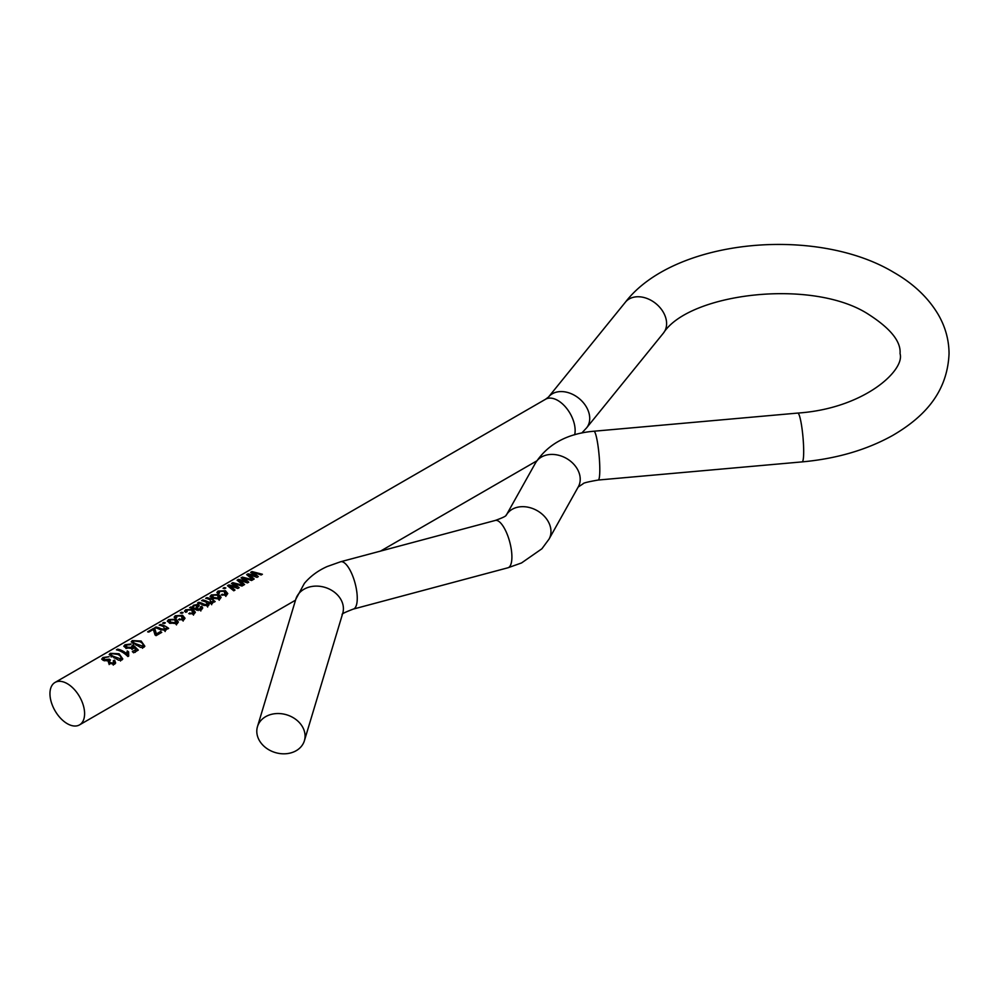 <?xml version="1.0" encoding="UTF-8"?>
<svg xmlns="http://www.w3.org/2000/svg" width="999" height="999" viewBox="0 0 999 999"><rect width="100%" height="100%" fill="white"/><g stroke="black" fill="none" stroke-linecap="round" stroke-linejoin="round"><path stroke-width="1.5" d="M104.071 657.779L104.495 659.702L109.253 659.153L110.464 660.064L109.403 661.251L110.215 662.599L113.399 663.161L113.299 660.739L114.648 660.152L115.634 663.024L114.573 664.223L108.953 663.236L107.904 660.863L103.309 660.401L101.698 659.128L102.934 657.529L109.128 656.705L104.071 657.779L103.684 660.539M112.974 664.66L114.023 662.412L113.337 665.097M121.816 660.039L118.531 660.177L109.166 654.607L110.215 653.321L119.093 653.746L122.79 658.953L121.816 660.039M126.673 652.647L126.648 653.633A24.5 14.148 -120 0 0 117.62 649.15L117.894 650.187M126.374 655.107L127.26 650.923L126.423 655.157M127.597 656.268L128.609 651.897A24.5 14.148 -120 0 0 127.26 650.923M128.609 651.897L128.684 656.081L127.897 656.53A24.5 14.148 -120 0 0 116.421 649.85L117.62 649.15M130.12 644.73L126.161 645.017L125.824 647.876L123.801 646.253L125 644.78L131.181 643.98L130.12 644.73M126.161 645.017L126.935 647.14L131.468 647.402L131.98 645.779L133.354 645.179L138.274 650.099L133.616 652.784A24.5 14.148 -120 0 0 132.318 651.598L135.964 649.5L133.591 647.09L132.33 648.388L125.799 647.864M131.418 648.738L131.98 645.779M143.868 647.315L140.584 647.439L131.206 641.882L132.268 640.596L141.134 641.021L144.843 646.228L143.868 647.315M160.564 631.518A24.5 14.148 -120 0 1 161.751 632.367L156.056 635.651A24.5 14.148 -120 0 0 155.045 634.927L153.322 629.457L148.764 632.092A24.5 14.148 -120 0 0 147.627 631.83L153.621 628.371A24.5 14.148 -120 0 1 154.77 628.621L156.431 633.903L160.564 631.518L160.439 633.116M166.296 629.757L166.408 628.134L165.584 630.357L159.852 629.495A24.5 14.148 -120 0 0 154.82 627.672L156.019 626.985A24.5 14.148 -120 0 1 161.014 628.783L164.648 629.345L163.649 626.698A24.5 14.148 -120 0 0 159.166 625.162L160.377 624.475A24.5 14.148 -120 0 1 168.656 628.383L167.607 628.983A24.5 14.148 -120 0 0 166.408 628.134L166.583 629.058M164.523 630.744L165.335 628.433L165.16 631.53M163.824 622.477A24.5 14.148 -120 0 1 165.409 622.852L164.198 623.551A24.5 14.148 -120 0 0 162.625 623.176L163.824 622.477L164.086 623.513M177.123 623.688L169.655 622.914L167.283 621.191L168.556 619.642L176.011 619.155L178.371 622.04L177.123 623.688M182.517 620.292L181.443 616.046L176.423 615.996L176.773 617.657L175.424 618.294L174.151 617.17L175.275 615.759L182.617 615.347L185.027 618.244L183.828 619.817L178.409 619.58L182.63 618.968L183.304 618.006L183.142 621.078M176.423 615.996L176.036 618.006M181.518 612.262A24.5 14.148 -120 0 1 183.104 612.637L181.905 613.336A24.5 14.148 -120 0 0 180.32 612.949L181.518 612.262L181.781 613.299M192.869 614.323L191.796 610.077L186.776 610.027L187.125 611.675L185.777 612.312L184.503 611.188L185.627 609.777L192.969 609.365L195.367 612.262L194.168 613.848L188.761 613.611L192.982 612.986L193.656 612.037L193.494 615.109M186.776 610.027L186.164 610.839M196.416 608.678A24.5 14.148 -120 0 1 196.753 608.878L200.075 608.891L200.462 606.855L201.81 606.256L202.735 608.029L201.099 609.852L195.205 609.365A24.5 14.148 -120 0 0 193.319 608.453L189.623 607.592L192.22 606.967L193.544 605.219L198.202 604.407L199.251 605.419L196.416 608.678L196.441 610.027M200.849 610.988L200.462 606.855M212.799 602.909L212.924 601.311L212.175 603.458L208.816 603.558L208.117 605.794L203.197 605.144A24.5 14.148 -120 0 0 197.565 602.996L198.764 602.297A24.5 14.148 -120 0 1 203.946 604.195L207.193 604.782L206.393 602.335A24.5 14.148 -120 0 0 201.623 600.661L202.822 599.962A24.5 14.148 -120 0 1 208.167 601.96L211.226 602.447L209.915 599.737A24.5 14.148 -120 0 0 205.669 598.314L206.868 597.627A24.5 14.148 -120 0 1 215.147 601.535L214.098 602.147A24.5 14.148 -120 0 0 212.924 601.311L213.087 602.21M208.691 605.332L208.991 604.595M207.08 606.181L207.817 603.933L207.642 607.03M211.114 603.833L211.85 601.635L211.663 604.72M219.88 599.013L212.4 598.239L210.027 596.515L211.301 594.967L218.769 594.467L221.116 597.365L219.88 599.013M225.262 595.616L224.188 591.371L219.168 591.321L219.518 592.981L218.169 593.606L216.895 592.494L218.032 591.083L225.374 590.659L227.772 593.556L226.573 595.142L221.166 594.904L225.374 594.28L226.049 593.331L225.886 596.403M219.168 591.321L218.781 593.319M224.263 587.587A24.5 14.148 -120 0 1 225.849 587.961L224.65 588.648A24.5 14.148 -120 0 0 223.064 588.274L224.263 587.587L224.538 588.611M243.194 585.339L241.97 586.051L233.866 583.453L239.136 587.687L237.812 588.461L230.12 585.751L234.99 590.084L233.754 590.796L227.472 585.726L228.908 584.902L236.538 586.738L231.456 583.428L232.804 582.654L243.194 585.339M252.797 579.807L251.561 580.519L243.469 577.909L248.739 582.155L247.415 582.917L239.71 580.207L244.58 584.54L243.344 585.252L237.075 580.194L238.511 579.358L246.129 581.193L241.059 577.884L242.407 577.11L252.797 579.807M262.4 574.263L261.164 574.974L253.072 572.377L258.329 576.61L257.005 577.372L249.313 574.675L254.183 579.008L252.947 579.72L246.666 574.65L248.102 573.813L255.732 575.649L250.649 572.352L251.998 571.565L262.4 574.263M84.603 713.673A24.5 14.148 -120 0 0 73.901 689.01A24.5 14.148 -120 0 0 55.02 682.454A24.5 14.148 -120 0 0 49.95 693.668A24.5 14.148 -120 0 0 60.639 718.318A24.5 14.148 -120 0 0 79.52 724.887A24.5 14.148 -120 0 0 84.603 713.673M256.793 731.256A24.5 19.705 16.7 0 1 257.48 726.61A24.5 19.705 16.7 0 1 283.791 714.098A24.5 19.705 16.7 0 1 305.07 736.101A24.5 19.705 16.7 0 1 304.395 740.734A24.5 19.705 16.7 0 1 278.072 753.246A24.5 19.705 16.7 0 1 256.793 731.256M253.072 572.377L253.321 573.738M254.433 573.176L254.595 574.675M249.313 574.675L249.625 576.473M248.102 573.813L248.589 575.711M254.058 574.974L254.096 576.023M255.732 575.649L255.694 576.71M251.998 571.565L252.41 573.189M243.469 577.909L243.719 579.283M244.83 578.721L244.992 580.219M239.71 580.207L240.035 582.005M238.511 579.358L238.986 581.256M244.455 580.519L244.493 581.568M246.129 581.193L246.104 582.255M242.407 577.11L242.819 578.733M233.866 583.453L234.116 584.827M235.24 584.265L235.389 585.764M230.12 585.751L230.432 587.549M228.908 584.902L229.395 586.8M234.865 586.063L234.902 587.1M236.538 586.738L236.501 587.799M232.804 582.654L233.217 584.265M218.032 591.083L218.631 593.394M225.374 590.659L225.487 592.207M225.999 594.33L226.848 594.954M222.215 594.13L222.215 595.304M211.301 594.967L212.275 598.663M218.769 594.467L218.881 596.041M219.33 598.101L220.242 598.763M213.611 598.776L213.524 597.502L218.719 598.126L219.38 597.165L219.218 600.224M218.606 599.487L217.57 595.167L212.412 595.217L212.088 598.089M212.412 595.217L213.524 597.502M198.764 602.297L199.038 603.334M202.822 599.962L203.084 600.998M208.167 601.96L208.217 605.319A20.417 11.788 -120 0 0 207.755 605.069M206.868 597.627L207.13 598.663M212.575 603.159A20.417 11.788 -120 0 0 211.788 602.722M193.544 605.219L193.769 606.068M198.202 604.407L198.564 606.63M198.214 609.378L198.139 610.564M200.075 608.891L199.95 610.364M201.81 606.256L201.773 609.565M190.821 606.893L191.021 607.692M192.22 606.967L192.47 608.116M195.317 609.427L197.065 605.132L194.393 605.631L193.381 606.868L194.855 609.178M197.765 607.28L197.065 605.132M196.628 606.63L196.791 608.191M185.627 609.777L186.239 612.1M192.969 609.365L193.082 610.901M193.594 613.024L194.455 613.661M189.81 612.837L189.822 614.01M175.275 615.759L175.886 618.069M182.617 615.347L182.742 616.883M183.254 619.005L184.103 619.642M179.458 618.806L179.47 619.992M168.556 619.642L169.518 623.339M176.011 619.155L176.136 620.716M176.586 622.777L177.485 623.451M170.866 623.451L170.767 622.177L175.961 622.814L176.636 621.853L176.473 624.912M175.861 624.163L174.825 619.842L169.668 619.904L169.343 622.764M169.668 619.904L170.767 622.177M156.019 626.985L156.281 628.021M161.014 628.783L161.064 630.132M160.377 624.475L160.639 625.511M166.071 629.994A20.417 11.788 -120 0 0 165.272 629.557M154.77 628.621L156.006 635.626M156.431 633.903L156.319 635.501M154.258 632.242L153.621 628.371M155.507 632.267A20.417 11.788 -120 0 0 154.57 632.067M132.268 640.596L133.229 644.293M141.134 641.021L141.134 642.482M143.157 645.966L143.943 647.265M136.189 645.267L136.189 643.88L142.77 646.203L143.257 645.616L142.545 648.289M142.345 647.727L142.77 646.203C143.431 644.392 142.495 642.894 139.947 641.708L133.367 640.859L133.229 643.556M133.367 640.859C132.692 641.907 133.629 642.919 136.189 643.88M126.935 647.14L127.048 648.363M133.354 645.179L133.391 648.538M135.964 649.5L135.265 652.322M125 644.78L125.974 648.488M127.922 654.757A20.417 11.788 -120 0 0 126.998 654.095M110.215 653.321L111.189 657.017M119.093 653.746L119.093 655.219M121.104 658.703L121.903 659.989M114.148 658.004L114.148 656.605L120.729 658.928L121.204 658.341L120.504 661.013M120.292 660.451L120.729 658.928C121.391 657.13 120.442 655.631 117.894 654.445L111.326 653.583L111.189 656.293M111.326 653.583C110.639 654.645 111.576 655.644 114.148 656.605M104.495 659.702L104.62 660.839M108.591 659.727L108.604 663.061L109.303 662.512L109.253 659.153M110.215 662.599L110.002 663.923M112.825 663.748L114.148 663.149L114.76 664.098M114.648 660.152L114.148 663.149M102.934 657.529L103.571 659.927M574.662 434.79A24.5 14.148 -120 0 0 575.137 430.469A24.5 14.148 -120 0 0 564.435 405.806A24.5 14.148 -120 0 0 545.554 399.25L548.513 397.028L625.386 302.197C674.063 238.798 816.245 225.674 893.743 272.377C913.423 283.629 928.283 297.727 938.323 314.685C945.379 326.923 948.95 339.897 949.05 353.609C947.364 393.219 923.201 417.694 892.494 435.552C866.483 449.987 836.363 458.766 802.122 461.888L598.239 480.032C588.111 481.793 583.079 483.041 583.129 483.766L578.171 487.05M581.793 433.017L586.575 427.884A24.5 18.119 -141 0 0 589.722 418.444A24.5 18.119 -141 0 0 573.463 394.767A24.5 18.119 -141 0 0 548.513 397.028M586.575 427.884L663.448 333.054C689.173 292.819 813.86 277.834 869.242 314.81C890.808 328.783 901.073 341.72 900.049 353.609C905.194 370.217 864.135 408.566 797.776 413.074A24.5 3.047 84.9 0 1 801.66 426.086A24.5 3.047 84.9 0 1 803.683 451.461A24.5 3.047 84.9 0 1 802.122 461.888M797.776 413.074L593.893 431.231A24.5 3.047 84.9 0 1 597.777 444.23A24.5 3.047 84.9 0 1 599.8 469.617A24.5 3.047 84.9 0 1 598.239 480.032M593.893 431.231C567.307 433.516 547.852 444.08 535.526 462.924A24.5 19.031 29.2 0 1 561.663 456.193A24.5 19.031 29.2 0 1 580.219 479.245A24.5 19.031 29.2 0 1 578.284 486.863L549.038 539.11L541.895 548.776L521.528 562.949L507.929 567.782L353.296 609.09C345.105 612.212 341.396 614.035 342.182 614.56M535.526 462.924L506.368 515.034A24.5 19.031 29.2 0 1 532.517 508.479A24.5 19.031 29.2 0 1 550.973 531.493A24.5 19.031 29.2 0 1 549.038 539.11M506.281 515.172L506.406 514.985C505.144 515.072 509.552 515.347 495.292 520.442A24.5 8.404 75 0 1 506.131 531.78A24.5 8.404 75 0 1 511.9 556.955A24.5 8.404 75 0 1 507.929 567.782M495.292 520.442L340.647 561.75A24.5 8.404 75 0 1 351.486 573.089A24.5 8.404 75 0 1 357.255 598.264A24.5 8.404 75 0 1 353.296 609.09M340.647 561.75L327.21 566.52C318.007 570.616 310.389 576.248 304.358 583.416L295.816 599.2A24.5 19.705 16.7 0 1 322.128 586.675A24.5 19.705 16.7 0 1 343.406 608.678A24.5 19.705 16.7 0 1 342.732 613.311L304.395 740.734M663.448 333.054A24.5 18.119 -141 0 0 666.608 323.626A24.5 18.119 -141 0 0 650.337 299.95A24.5 18.119 -141 0 0 625.386 302.197M250.524 575.486L250.712 577.397M240.921 581.031L241.121 582.929M231.318 586.575L231.518 588.473M203.946 604.195L203.983 605.569M196.753 608.878L196.753 610.177M545.554 399.25L55.02 682.454M295.816 599.2L257.48 726.61M536.713 460.926L380.532 551.098M295.517 600.187L79.52 724.887M193.381 606.868L193.694 608.616M186.388 612.025L186.151 610.839M155.332 631.368L155.657 633.166M132.143 649.55L132.168 646.378M109.116 664.547L109.403 661.251"/></g></svg>
